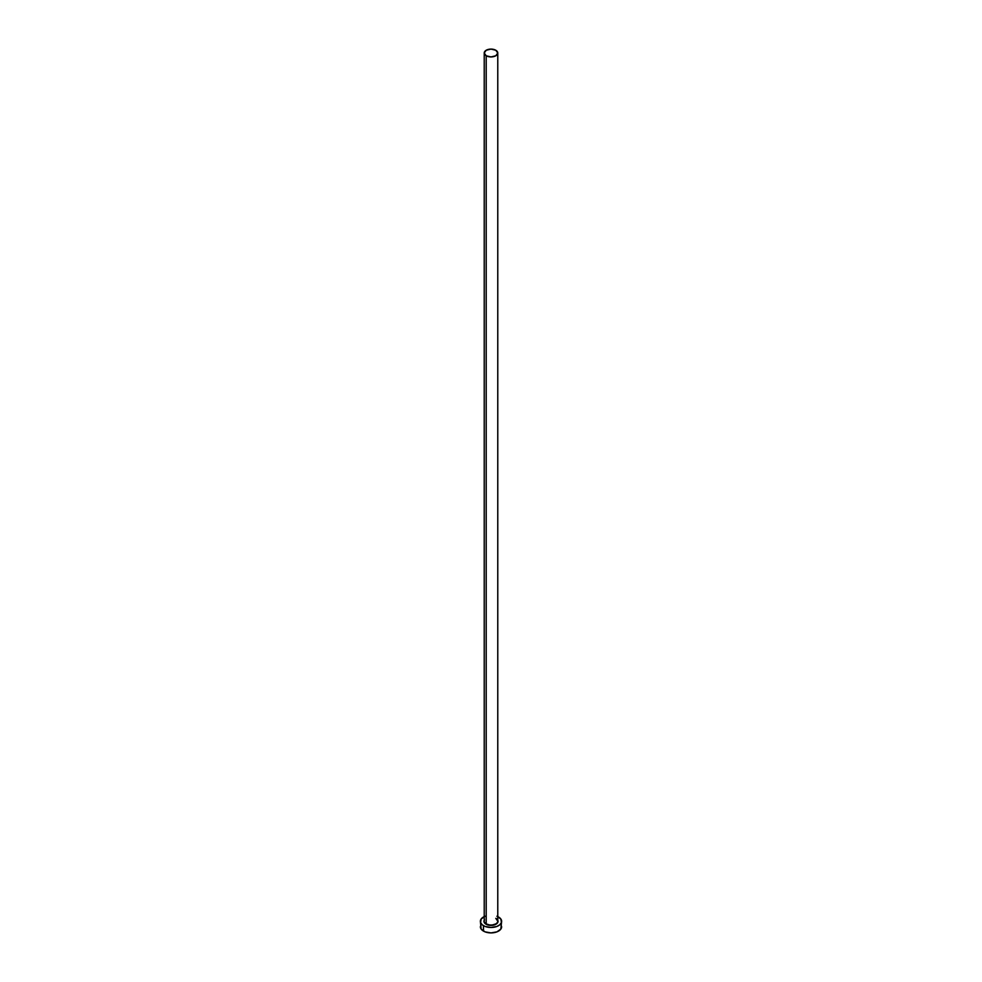 <?xml version="1.0" encoding="UTF-8"?>
<svg xmlns="http://www.w3.org/2000/svg" width="982" height="982" viewBox="0 0 982 982"><rect width="100%" height="100%" fill="white"/><g stroke="black" fill="none" stroke-linecap="round" stroke-linejoin="round"><path stroke-width="1.47" d="M484.286 920.588A6.776 3.916 0 0 0 486.2 923.878L486.016 924.209A7.046 4.063 180 0 1 484.224 920.232M484.224 53.016L484.224 921.116A6.776 3.916 0 0 0 486.2 923.878A6.776 3.916 0 0 0 493.59 924.737A6.776 3.916 0 0 0 497.776 921.116L497.776 53.016A6.776 3.916 180 0 1 493.59 56.625A6.776 3.916 180 0 1 486.2 55.778L486.2 923.878L486.2 55.778A6.776 3.916 180 0 1 484.224 53.016A6.776 3.916 180 0 1 488.41 49.395A6.776 3.916 180 0 1 495.8 50.242A6.776 3.916 180 0 1 497.776 53.016L495.8 50.242L491 49.1L486.2 50.242L484.224 53.016L486.2 55.778L491 56.931L495.8 55.778L497.776 53.016M497.776 916.599A10.63 6.138 180 0 1 498.525 916.992A10.63 6.138 180 0 1 501.63 921.337A10.63 6.138 180 0 1 495.075 927.008A10.63 6.138 180 0 1 483.475 925.67L483.475 931.096A10.63 6.138 0 0 0 495.075 932.434A10.63 6.138 0 0 0 501.63 926.763L500.82 924.406M481.18 924.406L480.37 926.763A10.63 6.138 0 0 0 483.475 931.096L483.475 925.67A10.63 6.138 180 0 1 480.37 921.337A10.63 6.138 180 0 1 484.224 916.599M485.096 916.231L481.18 918.98L480.566 922.528L482.162 924.749L485.096 926.443L491 927.474L496.904 926.443L499.838 924.749L501.434 922.528L500.82 918.98L496.904 916.231M497.506 919.778L498.046 921.337L496.855 923.596L491 925.4L485.145 923.596L483.954 921.337L484.494 919.778M480.37 921.337L481.18 929.107L485.096 931.869L491 932.9L496.904 931.869L500.82 929.107L501.63 921.337M497.776 920.232A7.046 4.063 180 0 1 494.56 924.848A7.046 4.063 180 0 1 486.016 924.209L486.2 923.878A6.776 3.916 0 0 0 493.173 924.823A6.776 3.916 0 0 0 497.714 921.644A6.776 3.916 0 0 0 495.8 918.354M497.776 921.116L495.849 918.465"/></g></svg>
